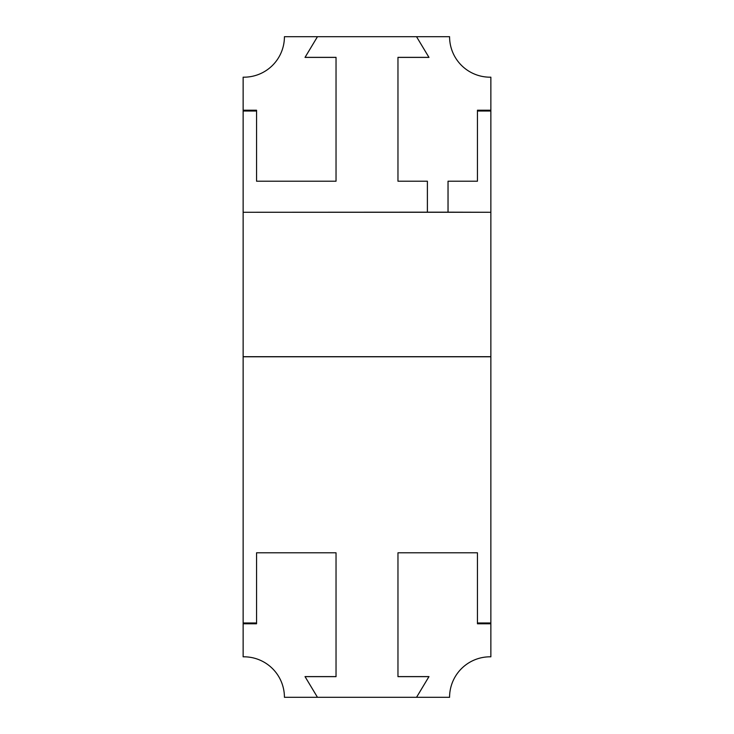 <?xml version="1.0" encoding="UTF-8"?>
<svg xmlns="http://www.w3.org/2000/svg" width="734" height="734" viewBox="0 0 734 734"><rect width="100%" height="100%" fill="white"/><g stroke="black" fill="none" stroke-linecap="round" stroke-linejoin="round"><path stroke-width="1.1" d="M449.648 39.141A41.288 41.288 0 0 1 449.575 36.7L416.536 36.7L428.931 57.344L397.966 57.344L397.966 181.206L427.381 181.206L427.381 212.172L243.137 212.273L490.863 212.273L448.024 212.172L448.024 181.206L477.449 181.206L477.449 111.017L490.863 111.017L490.863 77.18A40.489 40.489 0 0 1 449.575 36.7M284.352 694.859A41.288 41.288 0 0 1 284.425 697.3L317.464 697.3L305.069 676.656L336.034 676.656L336.034 552.794L256.561 552.794L256.561 622.982L243.137 622.982L243.137 656.82A40.489 40.489 0 0 1 284.425 697.3M243.137 111.017L243.137 77.18A40.489 40.489 0 0 0 284.425 36.7L317.464 36.7L305.069 57.344L336.034 57.344L336.034 181.206L256.561 181.206L256.561 111.017L243.137 111.017L243.137 212.172M284.352 39.141A41.288 41.288 0 0 0 284.425 36.7M490.863 622.982L490.863 656.82A40.489 40.489 0 0 0 449.575 697.3L416.536 697.3L428.931 676.656L397.966 676.656L397.966 552.794L477.449 552.794L477.449 622.982L490.863 622.982L490.863 356.678L243.137 356.678L243.137 622.982M449.648 694.859A41.288 41.288 0 0 0 449.575 697.3M490.863 212.172L490.863 111.017M243.137 623.781L256.561 623.781L256.561 552.794L336.034 552.794L336.034 676.601L305.014 676.601L317.464 697.3L416.545 697.3L428.986 676.601L397.966 676.601L397.966 552.794L477.449 552.794L477.449 623.781L490.863 623.781M490.863 110.219L477.449 110.219L477.449 181.206L448.043 181.206L448.043 212.172L427.399 212.172L427.399 181.206L397.966 181.206L397.966 57.399L428.986 57.399L416.536 36.7L317.455 36.7L305.014 57.399L336.034 57.399L336.034 181.206L256.561 181.206L256.561 110.219L243.137 110.219M490.863 212.273L490.863 356.779L243.137 356.779L243.137 212.273"/></g></svg>
